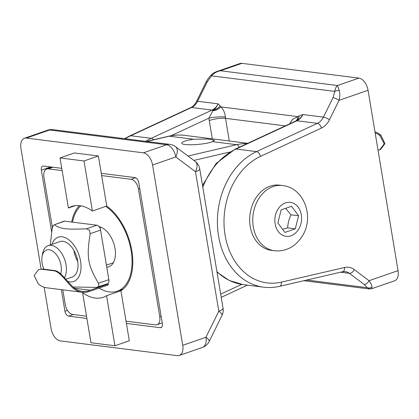 <?xml version="1.0" encoding="UTF-8"?>
<svg xmlns="http://www.w3.org/2000/svg" width="419" height="419" viewBox="0 0 419 419"><rect width="100%" height="100%" fill="white"/><g stroke="black" fill="none" stroke-linecap="round" stroke-linejoin="round"><path stroke-width="0.63" d="M41.125 268.982L20.95 148.415A11.727 6.877 70.8 0 1 24.412 138.26A11.727 6.877 70.8 0 1 26.376 138.071L143.377 152.825A11.727 6.877 70.8 0 1 152.574 165.018L182.742 345.308A11.727 6.877 70.8 0 1 179.28 355.464A11.727 6.877 70.8 0 1 177.316 355.658L60.32 340.898A11.727 6.877 70.8 0 1 51.118 328.711L44.178 287.225M101.283 173.33L135.065 177.588A4.693 2.75 70.8 0 1 138.741 182.464L162.352 323.547A4.693 2.75 70.8 0 1 160.964 327.606A4.693 2.75 70.8 0 1 160.178 327.684L126.397 323.421M86.89 318.44L68.632 316.136A4.693 2.75 70.8 0 1 64.95 311.259L61.331 289.644M51.637 231.707L41.34 170.182A4.693 2.75 70.8 0 1 42.728 166.118A4.693 2.75 70.8 0 1 43.513 166.044L61.776 168.344M152.574 165.018L175.776 156.952L195.479 171.738L218.807 311.144L205.949 337.243A11.727 2.991 26.2 0 1 209.154 341.506L222.018 315.402A11.727 2.991 -153.8 0 0 218.807 311.144A11.727 2.65 -9.5 0 0 223.06 308.284L199.732 168.878A11.727 2.65 170.5 0 1 195.479 171.738A11.727 6.735 -53.1 0 0 195.207 161.43L175.503 146.65A11.727 6.735 126.9 0 1 175.776 156.952A11.727 6.877 -109.2 0 0 166.579 144.759L143.377 152.825M212.449 141.643C205.289 144.817 181.479 146.001 181.794 143.172C181.773 142.23 183.821 141.261 187.937 140.271L193.458 139.249L207.861 138.998L214.607 140.297L212.449 141.643L236.588 144.691A4.693 2.833 76.9 0 1 239.301 147.221M99.083 226.684A21.112 12.381 70.8 0 1 114.518 246.131A21.112 12.381 70.8 0 1 108.778 266.803A21.112 12.381 70.8 0 1 106.766 267.202M99.125 288.078A46.912 27.507 -109.2 0 0 109.39 291.938A46.912 27.507 -109.2 0 0 117.252 291.174A46.912 27.507 -109.2 0 0 131.43 252.762A46.912 27.507 -109.2 0 0 105.719 206.394M80.867 205.823A46.912 27.507 -109.2 0 0 72.539 222.138M125.187 138.752A70.371 54.737 -82.8 0 1 130.749 135.746L191.619 107.489A14.073 10.946 97.2 0 0 197.648 101.267L218.121 103.849A14.073 10.946 -82.8 0 1 212.093 110.071A4.693 2.65 65.1 0 1 212.993 110.37A11.727 9.527 139.4 0 0 220.268 105.934L218.121 103.849C216.592 107.149 214.884 109.322 212.993 110.37L212.784 110.831A11.727 9.249 152.9 0 0 220.913 106.903L220.268 105.934M225.375 117.037A11.727 1.975 -5 0 0 208.945 118.132A25.8 20.07 97.2 0 0 209.249 120.525A11.727 2.64 170.6 0 1 225.537 118.341A14.073 10.946 -82.8 0 1 225.375 117.037C224.972 112.879 223.484 109.506 220.913 106.903L297.642 116.582A11.727 5.913 -118.9 0 1 295.709 121.033M212.784 110.831L208.945 118.132L170.978 135.761M299.114 115.88A11.727 6.955 -112 0 1 296.107 120.855C298.558 119.876 300.837 117.776 302.947 114.549L299.114 115.88L292.431 119.425L289.775 123.788M295.295 121.238L295.798 120.991M295.804 120.991L296.107 120.855A4.693 2.65 65.1 0 1 296.919 120.772A14.073 10.946 97.2 0 0 302.947 114.549L323.421 117.131A4.693 1.199 26.3 0 1 329.413 119.813L339.034 100.34C339.966 96.731 340.076 93.547 339.374 90.782L337.463 85.507C336.216 86.56 335.315 88.524 334.771 91.394A4.693 3.085 -0.8 0 1 339.374 90.782M211.448 74.723A4.693 1.126 47 0 0 211.433 74.739A4.693 1.126 47 0 0 211.564 75.855C213.842 73.205 216.806 71.502 220.467 70.753L216.335 71.712M217.372 71.345C214.497 72.398 212.517 73.529 211.433 74.739C207.641 78.568 206.384 81.553 206.132 82.024A4.693 1.199 26.3 0 1 207.269 81.794L211.564 75.855L334.771 91.394L333.042 97.658A4.693 1.199 26.3 0 1 339.034 100.34L368.065 90.295A11.727 6.882 -109.1 0 0 358.879 78.102L241.883 63.342A11.727 6.882 -109.1 0 0 239.919 63.531L217.011 71.455M371.606 288.749L372.009 287.078C371.972 285.397 370.977 283.27 369.019 280.693A4.693 2.692 127 0 1 364.085 284.391L367.4 287.696L369.652 288.99M372.009 287.078A4.693 4.305 154 0 1 367.4 287.696L306.703 280.039M369.364 288.953L371.653 288.733L394.572 280.814A11.727 6.882 -109.1 0 0 398.05 270.653L368.065 90.295M64.468 277.671A18.766 11.004 -109.2 0 0 64.159 258.219A18.766 11.004 -109.2 0 0 51.328 245.345A18.766 11.004 -109.2 0 0 48.185 245.649A18.766 11.004 -109.2 0 0 42.57 253.762L42.078 256.559A15.168 8.893 70.8 0 1 49.154 249.761A15.168 8.893 70.8 0 1 58.911 258.774A15.168 8.893 70.8 0 1 60.682 273.853M43.964 269.213A15.168 8.893 70.8 0 1 42.078 256.559M74.414 288.083C67.548 282.725 60.65 270.726 54.171 270.496L53.454 270.747C59.922 271.02 66.689 282.684 73.425 288.429L74.414 288.083A25.213 19.614 97.2 0 0 82.166 291.331A25.213 19.614 97.2 0 0 90.2 290.226L108.144 283.988L108.296 284.889L90.347 291.126A26.151 20.342 -82.8 0 1 82.051 292.258A26.151 20.342 -82.8 0 1 73.425 288.429M82.051 292.258L46.949 287.832A26.151 20.342 97.2 0 1 38.323 283.998L34.154 275.529L38.595 269.59L41.759 269.27L53.454 270.747M41.759 269.27L38.59 269.585M42.476 269.024L54.171 270.496M74.655 288.267L90.2 290.226M108.144 283.988L107.102 283.857M64.704 221.153L54.313 224.762L63.918 221.227A4.693 2.75 70.8 0 1 64.704 221.153L96.878 225.207A4.693 2.75 70.8 0 1 100.56 230.083L108.856 279.667A4.693 2.75 70.8 0 1 107.468 283.726L96.291 287.418L73.079 286.989M67.742 281.432A23.459 13.754 -109.2 0 0 80.731 270.988A23.459 13.754 -109.2 0 0 73.624 244.706A23.459 13.754 -109.2 0 0 51.993 244.324M100.56 230.083L90.164 233.697L89.477 230.162L86.487 228.821C65.458 229.622 60.76 229.031 54.313 224.762L53.166 225.579L52.139 228.9L50.243 244.932M97.486 287.198L98.837 286.114L98.46 283.281C87.629 264.64 86.419 257.407 90.164 233.697M48.185 245.649L59.791 241.616A18.766 11.004 70.8 0 1 62.934 241.313A18.766 11.004 70.8 0 1 77.112 258.261A18.766 11.004 70.8 0 1 72.115 277.064L65.851 279.243M73.896 250.363A18.766 11.004 -109.2 0 0 77.751 261.456M380.51 149.536L384.967 143.597L380.803 135.107L379.813 135.452L384.223 143.79L379.792 149.787L378.017 150.143M374.979 131.88A26.151 20.342 -82.8 0 1 380.803 135.107M379.813 135.452A25.213 19.614 97.2 0 0 375.152 132.917M75.252 205.619L68.412 207.997A48.085 28.199 70.8 0 1 71.701 206.431A48.085 28.199 70.8 0 1 79.757 205.656A48.085 28.199 70.8 0 1 92.395 211.024L106.751 206.033A48.085 28.199 70.8 0 1 131.828 250.646A48.085 28.199 70.8 0 1 120.923 290.718L106.567 295.709A48.085 28.199 70.8 0 1 103.278 297.275A48.085 28.199 70.8 0 1 82.58 292.682L83.475 292.373M71.707 222.033A48.085 28.199 70.8 0 1 79.463 205.619M120.379 290.089A48.085 28.199 -109.2 0 0 121.898 290.074M68.412 207.997L60.032 157.942L84.02 160.964L98.376 155.978L106.751 206.033M84.02 160.964L92.395 211.024M106.567 295.709L114.942 345.764L90.96 342.742L82.58 292.682M120.923 290.718L129.303 340.778L114.942 345.764M52.401 227.716L43.937 177.127A9.38 5.499 70.8 0 1 46.703 169.004A9.38 5.499 70.8 0 1 48.279 168.852L62.153 170.601M86.513 316.188L72.639 314.433A9.38 5.499 70.8 0 1 65.28 304.681L62.798 289.833M98.376 155.978L74.393 152.951L60.032 157.942M101.66 175.582L131.053 179.29A9.38 5.499 70.8 0 1 138.411 189.042L159.759 316.602A9.38 5.499 70.8 0 1 156.989 324.725A9.38 5.499 70.8 0 1 155.418 324.877L126.019 321.169M274.304 250.698L271.234 250.311A32.839 25.543 -82.8 0 1 249.677 220.525A32.839 25.543 -82.8 0 1 270.098 186.167A32.839 25.543 -82.8 0 1 279.452 185.151L282.526 185.538A32.839 25.543 97.2 0 0 273.167 186.555A32.839 25.543 97.2 0 0 253.28 226.81A32.839 25.543 97.2 0 0 274.304 250.698C284.182 251.95 295.065 247.802 302.576 235.619C314.302 217.147 304.383 187.812 282.526 185.538M295.269 228.837L284.904 232.419L277.849 222.939L281.154 209.877L291.519 206.289L298.579 215.769L295.269 228.837L287.664 227.873C287.89 223.411 288.99 219.053 290.975 214.811L285.632 208.327M290.975 214.811L298.579 215.769M282.6 229.324L287.664 227.873M26.376 138.071L49.583 130.005A11.727 6.877 -109.2 0 0 47.614 130.194L24.412 138.26M175.503 146.65A11.727 11.727 0 0 0 169.931 144.393A11.727 9.124 97.2 0 0 166.579 144.759L49.583 130.005A11.727 9.124 -82.8 0 1 52.935 129.633A11.727 11.727 0 0 0 47.614 130.194M179.28 355.464L202.487 347.398A11.727 6.877 -109.2 0 0 205.949 337.243L182.742 345.308M241.669 284.386L220.698 294.159M146.76 141.47L169.318 136.206A4.693 2.833 -103.1 0 0 168.689 136.233C174.026 134.991 179.363 134.703 184.7 135.368L247.708 143.319M247.262 143.523A70.371 54.737 97.2 0 0 236.588 144.691L188.011 156.03M193.856 160.419L229.753 152.039M184.7 135.368A70.371 54.737 -82.8 0 0 169.318 136.206L193.458 139.249M160.178 327.684L161.629 327.181M68.632 316.136L73.288 314.517M41.34 170.182L50.657 166.945M64.95 311.259L67.449 310.39M209.249 120.525L212.297 138.851M229.303 140.999L225.537 118.341L285.276 125.878M398.05 270.653L369.019 280.693L354.322 269.632A18.766 14.597 97.2 0 0 344.549 267.5L281.416 282.134A4.693 2.833 -103 0 1 279.552 286.334L342.684 271.701L345.125 271.564A14.073 10.946 -82.8 0 1 349.388 273.329L364.085 284.391M354.322 269.632A4.693 2.692 -53 0 1 349.388 273.329L340.49 272.209M333.042 97.658L323.421 117.131A14.073 10.946 -82.8 0 1 317.393 123.354A4.693 2.65 65.1 0 1 321.378 128.104A18.766 14.597 97.2 0 0 329.413 119.813M206.132 82.024L196.511 101.498A4.693 1.199 -153.7 0 1 197.648 101.267L207.269 81.794M295.783 121.002L235.132 149.154A4.693 2.65 65.1 0 1 236.049 149.028L296.919 120.772L317.393 123.354L256.522 151.61A4.693 2.65 65.1 0 1 260.508 156.36L321.378 128.104M358.879 78.102L337.463 85.507L220.467 70.753L241.883 63.342M281.416 282.134A65.678 51.092 -82.8 0 1 225.076 235.117A65.678 51.092 -82.8 0 1 260.508 156.36M196.511 101.498C193.515 106.819 190.886 107.489 190.703 107.615A4.693 2.65 -114.9 0 1 191.619 107.489L212.093 110.071L151.222 138.328L130.749 135.746A4.693 2.65 -114.9 0 0 129.832 135.876L124.59 138.673M153.522 139.778A4.693 2.65 65.1 0 0 151.222 138.328A70.371 54.737 97.2 0 0 145.665 141.334M217.011 272.135L229.298 280.51L243.135 284.595A70.371 54.737 -82.8 0 1 216.922 271.585M202.806 187.23A70.371 54.737 -82.8 0 1 236.049 149.028L256.522 151.61A70.371 54.737 97.2 0 0 217.519 226.396A70.371 54.737 97.2 0 0 263.614 287.177C268.925 287.843 274.236 287.56 279.552 286.334M342.684 271.701A4.693 2.833 -103 0 0 344.549 267.5M96.878 225.207L86.487 228.821M108.856 279.667L98.46 283.281M135.573 177.719L131.053 179.29M52.935 167.233L48.279 168.852M139.763 188.571L138.411 189.042M161.111 316.13L159.759 316.602M275.11 223.887A17.121 13.319 -82.8 0 1 292.394 202.838A17.121 13.319 -82.8 0 1 297.134 231.34A17.121 13.319 -82.8 0 1 275.11 223.887M199.732 168.878A11.727 11.727 0 0 0 195.207 161.43M222.018 315.402A11.727 11.727 0 0 0 223.06 308.284M202.487 347.398A11.727 11.727 0 0 0 209.154 341.506M52.935 129.633L169.931 144.393M221.232 297.354L247.446 285.14M146.435 141.428L168.689 136.233M117.252 291.174L123.097 289.141M303.848 280.699L369.427 288.974M190.703 107.615L129.832 135.876M202.497 185.387L216.094 163.499L235.132 149.154M243.135 284.595L263.614 287.177M101.042 227.276L99.759 227.721M113.366 262.723L106.421 265.138M380.51 149.546L379.792 149.793M162.242 322.897L156.989 324.725M52.103 167.123L46.703 169.004"/></g></svg>
